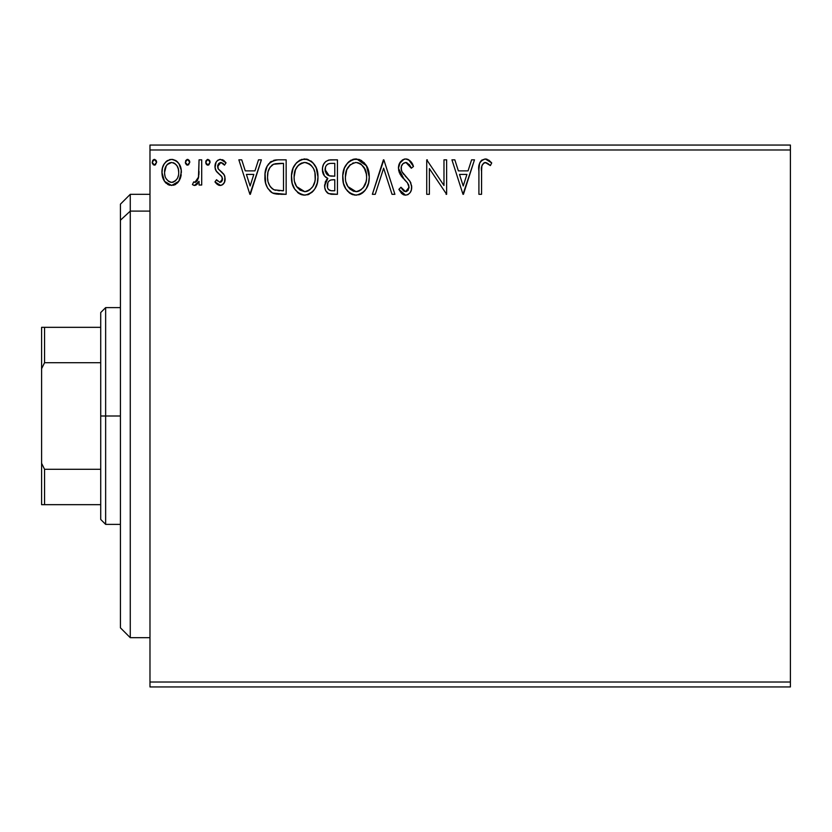 <?xml version="1.0" encoding="UTF-8"?>
<svg xmlns="http://www.w3.org/2000/svg" width="832" height="832" viewBox="0 0 832 832"><rect width="100%" height="100%" fill="white"/><g stroke="black" fill="none" stroke-linecap="round" stroke-linejoin="round"><path stroke-width="1.25" d="M149.978 686.951L790.4 686.951L149.978 686.951L149.978 149.978L790.4 149.978L790.4 682.022L149.978 682.022L149.978 686.951M790.4 145.049L149.978 145.049L149.978 682.022L790.4 682.022L790.4 686.951L790.4 149.978L149.978 149.978L149.978 145.049L790.4 145.049L790.4 149.978L790.4 145.049M178.797 181.303L180.762 177.029L181.23 170.123L178.994 163.81L175.916 160.586L171.631 159.39L167.367 160.586L164.278 163.81L162.469 167.908L161.949 173.545L163.332 179.265L165.849 182.998L169.499 185.193L173.774 185.193L177.434 182.978L178.797 181.303L181.366 172.359C181.438 165.204 178.194 160.888 171.631 159.39C165.09 160.888 161.845 165.214 161.918 172.359L164.497 181.324L171.631 185.474L178.797 181.303M199.056 159.827L201.708 159.827L199.056 159.827L198.442 177.809L197.059 181.033L195.312 182.322L193.69 181.927L192.421 184.61L194.158 185.453L196.009 185.068L199.056 181.324L199.056 185.026L201.708 185.026L201.708 159.827L201.708 185.026L201.708 159.827L199.056 159.827L198.64 176.946L194.875 182.374L193.69 181.927L192.421 184.61L194.438 185.474L199.056 181.324L199.056 185.026L201.708 185.026L199.056 185.026M221.229 185.328L220.085 185.474L222.3 184.881L224.494 182.25L224.942 176.873L223.652 173.971L218.254 168.948L217.818 165.121L218.92 163.29L220.865 162.479L222.997 163.353L224.505 165.142L226.023 162.802L223.735 160.368L219.929 159.432L217.537 160.472L216.06 162.271L215.02 167.679L216.507 171.6L221.853 176.696L222.331 180.149L221.478 181.667L219.918 182.374L216.518 179.722L214.968 181.886L217.142 184.278L220.085 185.474C223.506 184.766 225.191 182.562 225.139 178.859L224.286 174.98L218.254 168.948L217.62 166.535L220.865 162.479L224.505 165.142L226.023 162.802L220.563 159.39C216.809 160.191 214.947 162.614 214.968 166.67L215.842 170.57L221.853 176.696L222.487 178.984L219.918 182.374L216.518 179.722L214.968 181.886L220.667 185.442M277.368 159.848L270.878 161.658L267.103 166.327L265.075 173.607L265.678 183.29L267.613 188.167L272.189 192.795L276.754 194.106L286.146 194.314L286.146 159.827L278.138 159.827C268.934 161.086 264.534 166.681 264.93 176.634C264.524 183.716 267.124 189.186 272.719 193.076L286.146 194.314L286.146 159.827L286.146 194.314L280.925 194.314M330.533 159.827L337.428 159.827L328.765 160.014L325.614 161.595L323.513 164.434L322.514 167.846L322.712 172.359L324.501 176.051L327.839 178.433L325.354 181.709L324.719 187.429L325.676 190.611L328.484 193.586L337.428 194.314L337.428 159.827L337.428 194.314L337.428 159.827L330.533 159.827C325.146 160.659 322.431 163.925 322.4 169.624C322.369 173.742 324.189 176.675 327.839 178.433L324.615 185.775C324.657 191.204 327.309 194.054 332.55 194.314L337.428 194.314L332.55 194.314M375.242 194.314L372.362 194.314L383.406 159.827L372.362 194.314L375.242 194.314L383.635 168.158L392.018 194.314L394.909 194.314L383.854 159.827L394.909 194.314L383.854 159.827L372.362 194.314L375.242 194.314L383.635 168.158L392.018 194.314L394.909 194.314L392.018 194.314M443.976 159.827L443.976 185.484L426.733 159.827L426.733 194.314L429.385 194.314L429.385 168.594L446.628 194.314L446.628 159.827L443.976 159.827L446.628 159.827L443.976 159.827L443.976 185.484L426.733 159.827L426.733 194.314L429.385 194.314L429.385 168.594L446.628 194.314L446.628 159.827L446.628 194.314L446.077 194.314M481.562 171.371L481.853 166.057L483.486 163.124L486.138 162.625L490.381 165.578L491.722 162.926L488.894 160.191L485.212 158.943L481.655 160.191L479.596 163.384L478.92 169.385L478.91 194.314L481.562 194.314L481.562 171.371C480.75 167.149 481.978 164.185 485.243 162.479L490.381 165.578L491.722 162.926L485.212 158.943C479.95 160.742 477.849 164.767 478.91 171.028L478.91 194.314L481.562 194.314L481.603 168.709M471.598 159.827L474.479 159.827L463.434 194.314L474.479 159.827L471.598 159.827L468.052 170.882L458.37 170.882L454.823 159.827L451.932 159.827L462.987 194.314L474.479 159.827L471.598 159.827L468.052 170.882L458.37 170.882L454.823 159.827L451.932 159.827L462.987 194.314L451.932 159.827L454.823 159.827M405.725 158.943L402.605 159.817L400.286 162.105L398.445 168.282L400.15 174.408L407.451 182.842L408.949 186.098L408.2 190.237L406.349 191.578L403.978 191.225L400.962 187.242L398.882 189.363L401.44 193.253L405.548 195.198L408.221 194.438L410.228 192.504L411.351 189.935L411.622 185.786L409.802 181.054L401.96 171.714L401.149 169.208L401.398 166.254L403.031 163.602L405.912 162.479L409.344 164.58L411.32 168.23L413.473 166.483L409.687 160.441L405.725 158.943C400.92 159.994 398.486 163.103 398.445 168.282L404.175 179.41L407.451 182.842L409.053 187.294L405.579 191.662L400.962 187.242L398.882 189.363L405.548 195.198C409.698 194.303 411.746 191.62 411.705 187.148L410.342 181.906L401.96 171.714L401.097 168.324C401.149 165.006 402.761 163.051 405.912 162.479L411.32 168.23L413.473 166.483C412.318 162.271 409.739 159.754 405.725 158.943M369.262 176.925L367.515 167.866L364.166 162.687L359.018 159.38L352.893 159.39L347.766 162.77L344.448 167.991L342.784 175.531L343.46 183.29L345.935 189.01L350.23 193.492L354.609 195.094L359.226 194.719L363.386 192.234L366.174 188.802L368.524 183.071L369.262 176.925C369.387 167.107 364.946 161.117 355.961 158.943C346.975 161.19 342.566 167.242 342.732 177.091C342.566 187.034 347.038 193.076 356.169 195.198C365.092 192.847 369.46 186.763 369.262 176.925L366.454 165.797L356.73 158.974M317.98 176.925L316.222 167.866L312.874 162.687L307.736 159.38L301.61 159.39L296.483 162.77L293.166 167.991L291.502 175.531L292.178 183.29L294.653 189.01L298.948 193.492L303.316 195.094L307.934 194.719L312.104 192.234L314.891 188.802L317.242 183.071L317.98 176.925C318.105 167.107 313.664 161.117 304.678 158.943C295.693 161.19 291.283 167.242 291.45 177.091C291.283 187.034 295.755 193.076 304.886 195.198C313.81 192.847 318.178 186.763 317.98 176.925M258.502 159.827L261.394 159.827L250.338 194.314L261.394 159.827L258.502 159.827L254.956 170.882L245.274 170.882L241.727 159.827L238.846 159.827L249.891 194.314L261.394 159.827L258.502 159.827L254.956 170.882L245.274 170.882L241.727 159.827L238.846 159.827L249.891 194.314L238.846 159.827L241.727 159.827M210.101 162.261L207.896 159.39L205.681 162.261L207.896 165.142L210.101 162.261L209.56 160.368L207.896 159.39L205.816 161.273L206.232 164.164L207.397 165.069L208.853 164.871L210.101 162.271M189.769 162.261L187.554 159.39L185.349 162.261L187.554 165.142L189.769 162.261L189.644 161.273L188.053 159.463L185.9 160.368L185.38 162.76L186.597 164.871L188.51 164.871L189.769 162.271M156.614 162.261L154.398 159.39L152.194 162.261L154.398 165.142L156.614 162.261L156.478 161.273L154.898 159.463L152.745 160.368L152.225 162.76L153.442 164.871L155.355 164.871L156.614 162.271M481.562 194.314L478.91 194.314M478.92 169.374L478.982 167.742M478.993 167.534L479.128 165.838M479.17 165.485L479.294 164.601M479.419 163.998L479.586 163.405M479.69 163.103L480.21 161.938M480.896 160.95L485.212 158.943M486.21 159.037L487.146 159.286M491.722 162.926L490.381 165.578L488.748 164.195M488.426 163.946L487.895 163.55M487.427 163.249L485.243 162.479M485.233 162.49L484.578 162.562M482.238 164.788L481.853 166.057M481.811 166.306L481.707 167.097M463.216 185.994L459.503 174.418L466.918 174.418L463.216 185.994L459.503 174.418L466.918 174.418L463.216 185.994M429.385 194.314L426.733 194.314L426.733 159.827L427.336 159.827M406.442 158.995L407.15 159.12M407.846 159.338L408.418 159.588M408.678 159.734L413.473 166.483L411.32 168.23L410.446 166.338M406.942 162.646L405.392 162.521M403.874 163.02L402.553 164.091M403.031 163.602L401.846 165.131M401.398 166.254L401.315 170.05M401.596 170.914L402.584 172.754M402.886 173.191L402.407 172.474M403.291 173.753L403.967 174.606M405.101 175.895L407.285 178.162M407.295 178.173L408.179 179.119M410.935 183.123L410.654 182.51M411.622 188.552L411.362 189.914M411.341 189.987L410.228 192.504M408.221 194.438L407.514 194.802M404.352 195.062L402.834 194.407M402.043 193.835L401.45 193.263M398.882 189.363L400.962 187.242L401.357 187.98L400.962 187.242M401.783 188.708L403.978 191.225M403.998 191.235L406.349 191.578M409.001 188.074L409.053 187.294M408.637 184.933L408.398 184.371L408.637 184.933M407.794 183.331L406.661 181.948M403.042 178.214L401.024 175.75M399.433 172.962L398.549 169.874M398.466 167.461L398.549 166.65M399.474 163.498L404.092 159.162M404.196 159.141L404.872 159.006M411.705 187.148L411.684 186.472M369.221 178.516L369.086 179.982M368.524 183.092L368.16 184.35M367.723 185.619L366.163 188.822M365.31 190.102L364.291 191.329M362.773 192.754L361.993 193.336M359.247 194.709L361.161 193.846M353.049 194.771L351.312 194.106M350.241 193.492L348.764 192.369M347.849 191.485L345.914 188.989M344.469 186.264L343.46 183.29M343.377 182.946L342.909 180.222M342.732 177.091L342.784 175.521M342.909 174.002L343.158 172.349M343.907 169.416L344.458 167.981M345.935 165.173L346.778 163.966M347.745 162.791L349.232 161.377M350.106 160.722L351.218 160.066M352.914 159.39L354.411 159.058M355.961 158.943L355.181 158.985M361.816 160.68L359.018 159.38M355.42 162.5L356.044 162.479C363.22 164.268 366.735 169.094 366.61 176.935L366.475 174.512M357.282 162.573L359.798 163.374L357.282 162.573M361.223 164.278L365.238 169.686L364.25 167.752M366.215 172.827L366.61 176.935C366.777 184.85 363.251 189.758 356.044 191.662C348.816 189.842 345.259 184.985 345.394 177.091L345.426 178.339L345.394 177.091C345.218 169.135 348.774 164.268 356.044 162.479M365.258 184.278L366.028 181.886L363.137 187.907M345.53 179.587L345.426 178.339M347.922 186.607L356.044 191.662L357.292 191.558L353.59 191.277L349.804 188.926L347.922 186.607L345.977 182.031M352.414 163.311L353.579 162.854M349.929 165.017L347.35 168.449M345.977 172.12L345.394 177.091L346.746 169.759M357.781 191.464L359.195 190.986M359.653 190.767L357.292 191.558M364.135 186.503L360.734 190.133M364.146 186.482L364.634 185.609M366.475 179.431L366.028 181.896M331.729 194.293L330.897 194.23M328.37 193.523L327.787 193.17M327.746 193.138L327.142 192.65M326.56 192.026L325.676 190.611M325.333 189.821L325.083 189.103M325.042 188.978L324.719 187.47M324.615 185.775L324.646 184.735M326.373 179.899L326.986 179.192M327.059 179.119L327.839 178.433L327.215 178.142M326.612 177.809L325.468 177.029M324.48 176.03L322.4 169.614M322.878 166.067L323.648 164.154M326.134 173.462L327.444 174.876L325.302 171.6L325.499 167.045L325.052 169.624C325.302 165.391 327.527 163.301 331.75 163.374L334.776 163.374L334.776 176.186L329.222 175.781L325.052 169.624L325.198 171.174M331.063 190.726L332.03 190.778C328.858 190.632 327.267 188.947 327.267 185.713C327.402 181.698 329.451 179.702 333.424 179.722L334.776 179.722L334.776 190.778L331.032 190.726L328.411 189.436L329.774 190.403M327.267 185.713L327.506 187.678L327.891 182.624L327.267 185.713M333.424 179.722L330.97 179.962L334.776 179.722L334.776 190.778L332.03 190.778M329.815 180.388L330.97 179.962M328.526 181.542L328.11 182.187M330.782 176.072L329.222 175.781M328.13 163.925L329.742 163.498M325.499 167.045L326.019 165.932M328.411 189.436L327.506 187.678M327.891 182.624L328.848 181.147M317.98 176.935L317.938 178.474M317.928 178.516L317.793 180.034M317.231 183.113L316.878 184.361M316.43 185.63L315.765 187.19M315.723 187.262L314.891 188.802M314.038 190.091L313.04 191.287M309.088 194.262L307.954 194.709M302.058 194.854L300.04 194.106M298.948 193.492L297.471 192.369M293.166 186.212L292.729 185.099M292.094 182.957L291.626 180.253M291.45 177.091L291.502 175.531M292.178 170.934L291.866 172.349M292.625 169.416L293.166 168.002M294.622 165.214L295.495 163.966M296.514 162.739L299.936 160.066M304.678 158.943L303.898 158.985M306.218 159.047L307.705 159.37M310.866 160.909L312.863 162.677M313.893 163.904L314.735 165.09M315.141 165.745L316.222 167.846M316.524 168.594L317.242 170.799M294.694 172.12L294.102 177.091C293.935 169.135 297.492 164.268 304.762 162.479L303.503 162.573L304.762 162.479C311.927 164.268 315.453 169.094 315.328 176.935C315.484 184.85 311.969 189.758 304.762 191.662L300.082 190.174L296.639 186.607L304.762 191.662C297.534 189.842 293.977 184.985 294.102 177.091L295.464 169.749L298.126 165.526L301.132 163.311L299.177 164.559M305.386 162.51L307.206 162.843M294.102 177.091L294.143 178.339L294.102 177.091M294.247 179.587L294.143 178.339M298.646 165.017L296.067 168.449M314.933 172.827L315.193 179.431L315.193 174.512M311.334 165.578L312.957 167.752M309.941 164.278L311.293 165.537M304.762 191.662L306.01 191.558L304.762 191.662M306.498 191.464L307.913 190.986M308.37 190.767L306.01 191.558M313.976 184.278L314.746 181.886L312.842 186.503L309.442 190.133M312.863 186.482L313.352 185.609M278.834 194.272L275.527 193.918M274.685 193.752L273.707 193.471M273.198 193.284L272.178 192.795M271.669 192.504L270.078 191.287M266.552 185.973L266.188 184.995M266.084 184.704L265.699 183.352M265.668 183.206L265.304 181.47M265.117 180.076L265.013 179.046M264.971 175.063L265.075 173.638M265.585 170.581L266.614 167.388M267.093 166.338L268.694 163.758M269.745 162.604L270.889 161.647M273.614 160.389L274.581 160.15M275.132 160.056L276.619 159.879M273.25 189.384L274.123 189.81C269.412 186.836 267.238 182.447 267.582 176.644C267.249 171.257 269.235 167.118 273.551 164.247L283.494 163.374L283.494 190.778L274.123 189.81L272.064 188.594M269.173 168.719L268.164 171.496L270.036 167.242L273.551 164.247L272.21 165.006M273.967 164.081L280.644 163.374L275.267 163.748M274.123 189.81L275.018 190.122L274.123 189.81M275.974 190.341L275.038 190.122M279.822 190.746L277.888 190.611M267.582 176.644L267.946 172.515L267.582 176.644M267.883 180.523L267.654 178.589M269.828 185.994L268.31 182.426M272.168 165.027L271.648 165.443M270.026 167.263L268.455 170.498M250.12 185.994L246.407 174.418L253.822 174.418L250.12 185.994L246.407 174.418L253.822 174.418L250.12 185.994M219.284 185.39L218.514 185.13M217.766 184.725L215.977 183.154M216.674 183.872L215.987 183.175M215.457 182.541L214.968 181.886L216.518 179.722L217.464 180.97M219.638 182.354L221.031 182.042M221.842 181.199L222.321 180.18M222.342 180.097L222.446 178.391M222.144 177.299L221.021 175.646M220.636 175.282L219.939 174.678L220.636 175.282M219.929 174.668L218.223 173.337M215.446 169.645L215.186 168.73M215.082 165.09L215.29 164.143M215.457 163.592L215.717 162.947M217.558 160.462L218.13 160.056M219.294 159.546L220.563 159.39M222.238 159.65L223.694 160.347M226.023 162.802L224.505 165.142L223.818 164.195M223.527 163.862L222.986 163.342M221.447 162.542L220.147 162.573M218.462 163.842L217.766 167.752M217.776 167.825L217.953 168.355M217.963 168.386L218.41 169.177M218.254 168.948L222.009 172.276M224.286 174.98L224.682 175.906M225.139 178.859L225.118 179.442M224.869 181.147L224.494 182.229M223.943 183.269L223.319 184.038M223.309 184.059L222.321 184.87M217.672 165.828L217.818 165.121M215.041 165.402L214.989 166.036M214.968 166.67L215.02 167.679M221.853 176.696L222.113 177.237M208.863 164.861L208.146 165.11M207.646 165.11L207.054 164.934M206.939 164.871L205.826 163.322M205.982 160.805L207.386 159.463M209.456 160.222L209.966 161.242M197.59 183.726L196.695 184.621M195.25 185.37L196.009 185.068M192.421 184.61L193.69 181.927L195.728 182.187M193.69 181.927L194.875 182.374L193.69 181.927M197.527 180.315L197.059 181.033M198.214 178.662L198.64 176.946M198.89 174.793L199.025 171.486M187.304 165.11L186.722 164.934M186.607 164.871L185.484 163.322M185.65 160.805L187.044 159.463M189.114 160.222L189.634 161.252M175.729 184.35L174.824 184.818M169.478 185.182L167.731 184.465M164.497 181.324L163.332 179.265M163.384 179.379L162.573 177.258M162.51 177.008L162.063 174.772M162.864 166.67L164.268 163.831M165.61 162.063L166.754 161.023M169.416 159.682L170.498 159.463M171.631 159.39L172.203 159.411M172.775 159.463L175.906 160.586M176.748 161.19L177.934 162.354M178.37 162.906L178.942 163.727M179.015 163.831L180.003 165.651M180.461 166.806L181.064 169.042M181.22 174.741L180.762 177.039M180.398 178.173L180.159 178.786M179.774 179.618L179.494 180.159M165.142 182.187L165.849 182.998M167.232 164.538L171.642 162.479L169.967 162.739M178.714 172.338L178.318 169.01L178.714 172.338C178.828 177.694 176.478 181.043 171.642 182.374C166.816 181.033 164.455 177.694 164.57 172.338L164.663 174.054L164.57 172.338C164.445 167.014 166.806 163.727 171.642 162.479C176.478 163.717 178.838 167.003 178.714 172.338L178.693 173.191M169.978 182.114L171.642 182.374L168.48 181.334L166.14 178.63M164.954 175.698L164.663 174.034M168.438 163.488L167.814 163.977M164.965 169.021L164.57 172.338L166.244 165.88M177.05 165.89L176.332 164.85M173.295 162.729L173.971 162.989M171.642 182.374L172.505 182.312L171.642 182.374M173.732 181.948L172.484 182.312M175.874 180.388L174.814 181.334M177.05 178.807L176.498 179.618M155.376 164.861L154.648 165.11M153.452 164.871L152.329 163.311M152.755 160.347L153.889 159.463M155.958 160.222L156.478 161.242M346.757 169.749L350.459 164.559M359.798 163.374L360.714 163.914M364.083 167.502L366.475 174.46M332.374 176.176L331.313 176.124M330.252 176.01L329.732 175.926M328.297 175.406L327.444 174.876M326.862 164.819L327.902 164.029M331.75 163.374L334.776 163.374L334.776 176.186L333.434 176.186M296.598 167.513L297.419 166.348M301.132 163.311L302.297 162.854M304.138 162.5L304.762 162.479M308.516 163.374L309.431 163.914M313.955 169.686L314.746 172.026M315.193 179.431L314.746 181.896M296.639 186.607L294.694 182.031M280.644 163.374L283.494 163.374L283.494 190.778L281.757 190.778M272.428 188.864L270.369 186.805M166.681 165.214L167.211 164.559M168.48 163.467L169.988 162.729M174.803 163.457L177.06 165.911L178.318 169.01M178.329 175.698L177.934 176.998M130.27 211.11L130.27 194.314L130.27 211.11L149.978 211.11L130.27 211.11L130.27 637.686L130.27 211.11L120.422 220.22L130.27 211.11M120.422 204.173L120.422 220.22L120.422 204.173L130.27 194.314L149.978 194.314M120.422 627.827L120.422 220.22L120.422 627.827L130.27 637.686L149.978 637.686M100.714 327.33L100.714 416L105.643 416L105.643 307.622L105.643 416L120.422 416L105.643 416L105.643 524.378L105.643 416L100.714 416L100.714 312.551L100.714 327.33L41.6 327.33L41.6 368.711L44.554 362.71L100.714 362.71L44.554 362.71L44.554 327.33L44.554 362.71L41.6 368.711L41.6 327.33L100.714 327.33M100.714 469.29L100.714 416L100.714 519.449L100.714 469.29L44.554 469.29L41.6 463.289L41.6 368.711L41.6 504.67L100.714 504.67L44.554 504.67L44.554 469.29L44.554 504.67L41.6 504.67L41.6 463.289L44.554 469.29L100.714 469.29M100.714 312.551L105.643 307.622L120.422 307.622M120.422 524.378L105.643 524.378L100.714 519.449"/></g></svg>
